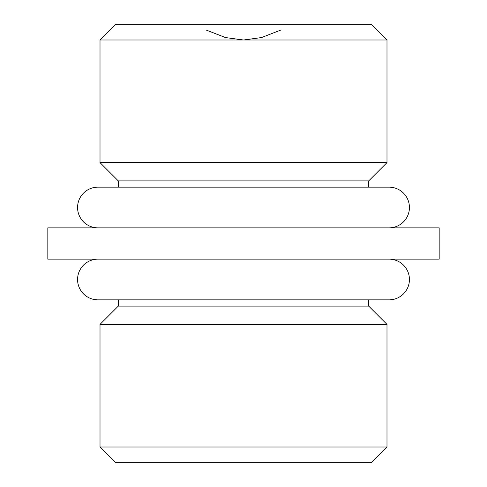 <?xml version="1.0" encoding="UTF-8"?>
<svg xmlns="http://www.w3.org/2000/svg" width="487" height="487" viewBox="0 0 487 487"><rect width="100%" height="100%" fill="white"/><g stroke="black" fill="none" stroke-linecap="round" stroke-linejoin="round"><path stroke-width="0.73" d="M439.171 259.151L47.829 259.151L47.829 227.849L439.171 227.849L439.171 259.151M118.274 187.148L118.274 180.884L100.012 162.621L100.012 40.001L115.663 24.35L371.338 24.35L386.988 40.001L100.012 40.001M368.726 187.148L368.726 180.884L118.274 180.884M368.726 180.884L386.988 162.621L100.012 162.621M386.988 162.621L386.988 40.001M281.157 29.914L261.513 37.56L243.494 40.001L225.487 37.56L205.843 29.914M100.012 446.999L386.988 446.999L371.338 462.65L115.663 462.65L100.012 446.999L100.012 324.379L118.274 306.116L118.274 299.852M386.988 446.999L386.988 324.379L100.012 324.379M386.988 324.379L368.726 306.116L118.274 306.116M368.726 306.116L368.726 299.852M97.924 259.151A20.351 20.351 0 0 0 77.573 279.501A20.351 20.351 0 0 0 97.924 299.852L389.076 299.852A20.351 20.351 0 0 0 409.427 279.501A20.351 20.351 0 0 0 389.07 259.151M97.924 227.849A20.351 20.351 0 0 1 77.573 207.499A20.351 20.351 0 0 1 97.924 187.148L389.076 187.148A20.351 20.351 0 0 0 389.07 187.148A20.351 20.351 0 0 1 409.427 207.499A20.351 20.351 0 0 1 389.076 227.849"/></g></svg>

